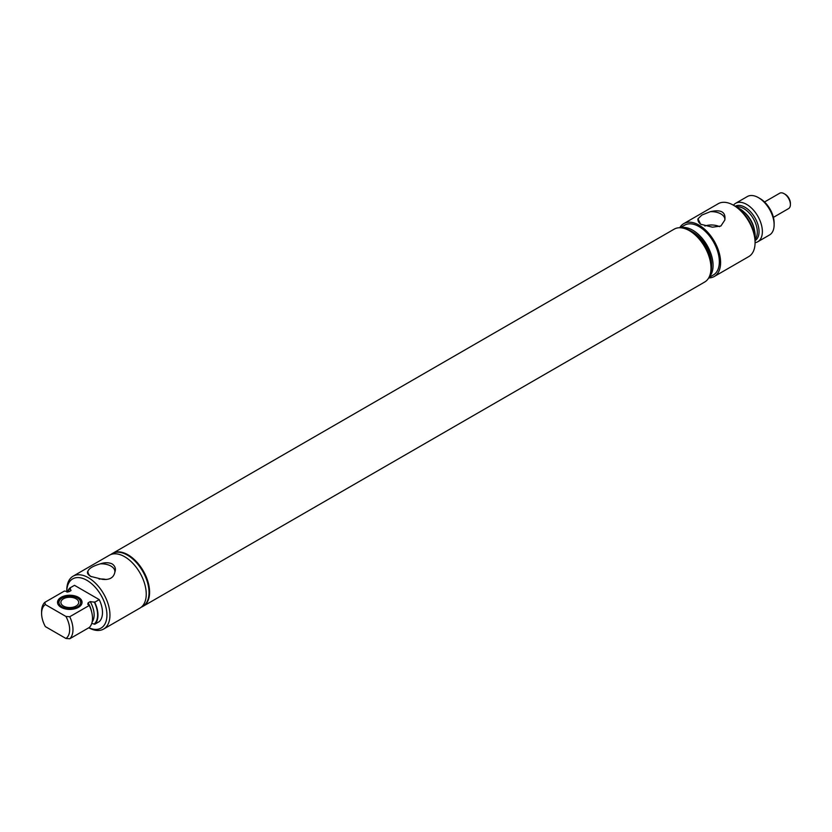 <?xml version="1.0" encoding="UTF-8"?>
<svg xmlns="http://www.w3.org/2000/svg" width="832" height="832" viewBox="0 0 832 832"><rect width="100%" height="100%" fill="white"/><g stroke="black" fill="none" stroke-linecap="round" stroke-linejoin="round"><path stroke-width="1.25" d="M773.406 217.36L788.559 208.614A8.871 5.127 -120 0 0 790.4 204.547A8.871 5.127 -120 0 0 784.129 193.679L784.129 193.679A8.871 5.127 -120 0 0 779.688 193.232L764.525 201.989M790.4 204.547L790.4 203.31A7.363 4.254 -120 0 0 785.19 194.293L784.129 193.679L785.19 194.293M112.653 553.342A30.534 17.628 60 0 1 112.736 553.29L674.138 229.174A30.534 17.628 60 0 1 689.406 230.682L690.654 231.41A28.756 16.598 60 0 1 710.986 266.625L710.986 268.07A30.534 17.628 60 0 1 704.662 282.048L143.27 606.174A30.534 17.628 60 0 1 143.187 606.216M691.226 231.078L692.744 231.962A26.603 15.361 60 0 1 711.558 264.545L711.558 266.292A28.756 16.598 -120 0 0 691.226 231.078A28.756 16.598 -120 0 0 684.601 228.54M709.207 276.962A28.756 16.598 -120 0 0 713.076 265.418A28.756 16.598 -120 0 0 701.979 238.098A28.756 16.598 -120 0 0 680.805 227.781M708.906 277.555L713.398 274.955A28.756 16.598 -120 0 0 719.347 261.799A28.756 16.598 -120 0 0 706.805 232.856A28.756 16.598 -120 0 0 684.642 225.16L680.15 227.75M679.723 227.739A30.534 17.628 60 0 1 683.758 223.621A30.534 17.628 60 0 1 707.283 231.795A30.534 17.628 60 0 1 720.606 262.517A30.534 17.628 60 0 1 714.282 276.494A30.534 17.628 60 0 1 708.698 277.93M733.481 205.234L734.989 206.107A28.402 16.401 -120 0 1 755.071 240.885L755.071 242.622A30.534 17.628 -120 0 0 733.481 205.234A30.534 17.628 -120 0 0 718.224 203.715L683.758 223.621M701.896 215.041L697.965 218.816L700.617 224.214L712.473 227.188L720.886 226.013L724.828 220.054C725.941 212.014 721.105 209.227 710.32 211.682L701.896 215.041M701.282 224.578A13.468 7.779 180 0 1 697.923 219.606A13.468 7.779 180 0 1 697.965 218.816M704.86 226.002A12.969 7.488 180 0 1 719.534 226.647M710.32 211.682A13.468 7.779 180 0 1 724.859 219.606A13.468 7.779 180 0 1 724.828 220.054M755.071 242.694A22.183 12.813 -120 0 0 757.775 241.748L769.527 234.967A22.183 12.813 -120 0 0 774.124 224.817L774.124 222.893A19.843 11.45 -120 0 0 760.094 198.598L758.43 197.642A22.183 12.813 -120 0 0 747.344 196.539L735.592 203.32A22.183 12.813 -120 0 0 733.429 205.202M774.124 224.817A22.183 12.813 -120 0 0 758.43 197.642M757.775 241.748A22.183 12.813 -120 0 0 762.372 231.598A22.183 12.813 -120 0 0 752.69 209.269A22.183 12.813 -120 0 0 735.592 203.32M754.957 238.326A22.1 12.761 -120 0 0 755.134 235.706A22.1 12.761 -120 0 0 737.152 207.48M714.282 276.494L748.748 256.599A30.534 17.628 -120 0 0 755.071 242.622M710.445 273.302A28.756 16.598 -120 0 0 711.558 266.292M82.004 602.95A12.262 7.082 0 0 0 78.458 598.562L77.459 597.99A10.847 6.261 0 0 0 62.119 597.99A10.847 6.261 0 0 0 62.119 606.84A10.847 6.261 0 0 0 77.459 606.84A10.847 6.261 0 0 0 77.459 597.99L78.458 598.562M62.119 597.99L61.11 598.562A12.262 7.082 0 0 0 57.574 602.95M63.482 606.05A8.913 5.148 0 0 0 73.195 607.162A8.913 5.148 0 0 0 78.697 602.41A8.913 5.148 0 0 0 76.086 598.78A8.913 5.148 0 0 0 66.373 597.657A8.913 5.148 0 0 0 60.882 602.41A8.913 5.148 0 0 0 63.482 606.05M142.896 606.382A30.534 17.628 -120 0 0 143.104 606.268A30.534 17.628 -120 0 0 147.784 581.807A30.534 17.628 -120 0 0 127.837 554.902A30.534 17.628 -120 0 0 112.57 553.384A30.534 17.628 -120 0 0 112.372 553.509M141.253 607.194A30.534 17.628 -120 0 0 142.698 606.497A30.534 17.628 -120 0 0 147.378 582.036A30.534 17.628 -120 0 0 127.431 555.131A30.534 17.628 -120 0 0 112.174 553.623A30.534 17.628 -120 0 0 110.843 554.528M88.774 627.775A30.534 17.628 -120 0 0 103.626 629.054L139.922 608.098A30.534 17.628 -120 0 0 144.602 583.638A30.534 17.628 -120 0 0 124.665 556.733A30.534 17.628 -120 0 0 109.398 555.225L73.102 576.181A30.534 17.628 -120 0 0 66.778 590.158L66.778 591.895A28.402 16.401 -120 0 0 66.778 591.999M114.847 572.229C116.074 568.88 115.19 566.114 112.195 563.93C108.701 562.37 104.749 562.338 100.339 563.846C93.246 565.926 89.138 568.308 87.984 570.981C86.757 572.728 87.63 574.527 90.636 576.378L102.492 579.353C109.574 580.091 113.693 577.72 114.847 572.229A13.468 7.779 0 0 0 114.889 571.771A13.468 7.779 0 0 0 107.536 564.668A13.468 7.779 0 0 0 100.339 563.846M103.626 629.054A30.534 17.628 -120 0 0 108.306 604.594A30.534 17.628 -120 0 0 88.358 577.689A30.534 17.628 -120 0 0 73.102 576.181M87.984 570.981A13.468 7.779 0 0 0 87.942 571.771A13.468 7.779 0 0 0 91.302 576.742M106.153 579.509A12.906 7.446 0 0 0 99.102 579.114M88.868 627.723A28.402 16.401 -120 0 0 106.912 613.902A28.402 16.401 -120 0 0 86.861 580.299A28.402 16.401 -120 0 0 66.778 591.895M94.713 602.222A22.1 12.761 -120 0 1 94.713 624.26L99.237 621.65A22.1 12.761 -120 0 0 99.237 599.622L74.485 585.322L69.961 587.933L71.011 590.543L68.952 591.729L64.355 591.074L44.834 602.347L45.344 604.562L65.915 616.439L69.742 616.73L89.274 605.457L87.734 604.209L88.14 602.805L90.199 601.619L94.713 602.222L99.237 599.622M61.11 607.339A12.262 7.082 180 0 1 57.522 602.326A12.262 7.082 180 0 1 65.094 595.785A12.262 7.082 180 0 1 78.458 597.324A12.262 7.082 180 0 1 82.056 602.326A12.262 7.082 180 0 1 74.485 608.868A12.262 7.082 180 0 1 61.11 607.339M94.713 624.26L91.79 623.334M69.742 616.73A22.183 12.813 -120 0 1 69.742 638.768L89.274 627.494A22.183 12.813 -120 0 0 89.274 605.457M69.742 638.768L65.915 638.466A19.843 11.45 -120 0 0 65.915 616.439M45.344 604.562A19.843 11.45 -120 0 0 41.6 613.413A19.843 11.45 -120 0 0 45.344 626.59L65.915 638.466M69.961 587.933A22.1 12.761 -120 0 0 67.444 592.051M44.834 602.347A22.183 12.813 -120 0 0 41.6 611.499L41.6 613.413M112.736 553.29A30.534 17.628 60 0 1 128.003 554.809A30.534 17.628 60 0 1 147.95 581.703A30.534 17.628 60 0 1 143.27 606.174M690.654 231.41L689.406 230.682A30.534 17.628 60 0 1 710.986 268.07M755.071 240.604A19.833 11.45 -120 0 0 759.054 231.598A19.833 11.45 -120 0 0 740.688 205.587A19.833 11.45 -120 0 0 735.238 206.242M755.03 239.377A19.115 11.034 -120 0 0 757.318 232.003A19.115 11.034 -120 0 0 739.627 206.95A19.115 11.034 -120 0 0 736.278 206.887M754.468 230.11A19.115 11.034 -120 0 0 744.016 212.014M94.255 623.99A21.58 12.459 -120 0 0 94.255 601.962M92.165 621.889A19.136 11.045 -120 0 0 90.199 601.619M91.655 611.957A19.136 11.045 -120 0 0 88.14 602.805M70.429 588.203A21.58 12.459 -120 0 0 67.902 592.03M88.036 574.205L87.942 571.771"/></g></svg>
